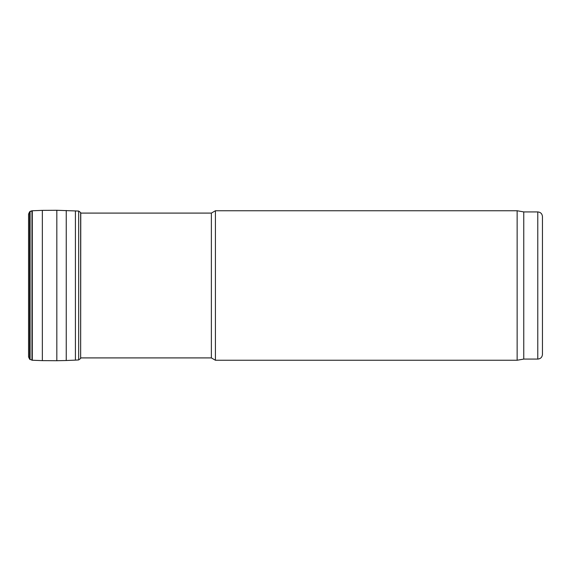 <?xml version="1.0" encoding="UTF-8"?>
<svg xmlns="http://www.w3.org/2000/svg" width="571" height="571" viewBox="0 0 571 571"><rect width="100%" height="100%" fill="white"/><g stroke="black" fill="none" stroke-linecap="round" stroke-linejoin="round"><path stroke-width="0.86" d="M523.764 211.92L523.764 359.08L537.775 359.08C540.616 358.802 542.172 357.246 542.45 354.413L542.45 216.587C542.172 213.754 540.616 212.198 537.775 211.92L523.764 211.92L517.14 210.749L215.424 210.749L215.424 360.251L517.14 360.251L517.14 210.749M523.764 359.08L517.14 360.251M215.424 360.251L211.377 357.91L211.377 213.09L215.424 210.749M211.377 357.91L80.761 357.91M28.55 214.154L29.592 211.82L28.55 214.182L28.55 356.846L29.592 359.18L29.592 211.82L32.297 210.756L32.297 360.244L29.592 359.18M80.654 212.569L80.654 358.431L78.662 359.944L78.662 211.056L80.654 212.569L80.775 213.276M537.775 359.08L537.775 211.92M28.55 214.182L28.55 356.846M31.969 360.23L31.969 210.77L30.092 211.413L30.092 359.587M78.662 211.056L56.822 210.285L42.354 210.371L42.354 360.629L32.297 360.244M56.822 210.285L56.822 360.715L42.354 360.629M66.243 210.485L66.243 360.515L56.822 360.715M75.422 210.87L75.422 360.13L66.243 360.515M80.761 213.047L80.654 358.431M211.377 213.09L80.761 213.09M42.354 210.371L32.297 210.756M78.662 359.944L75.422 360.13"/></g></svg>
